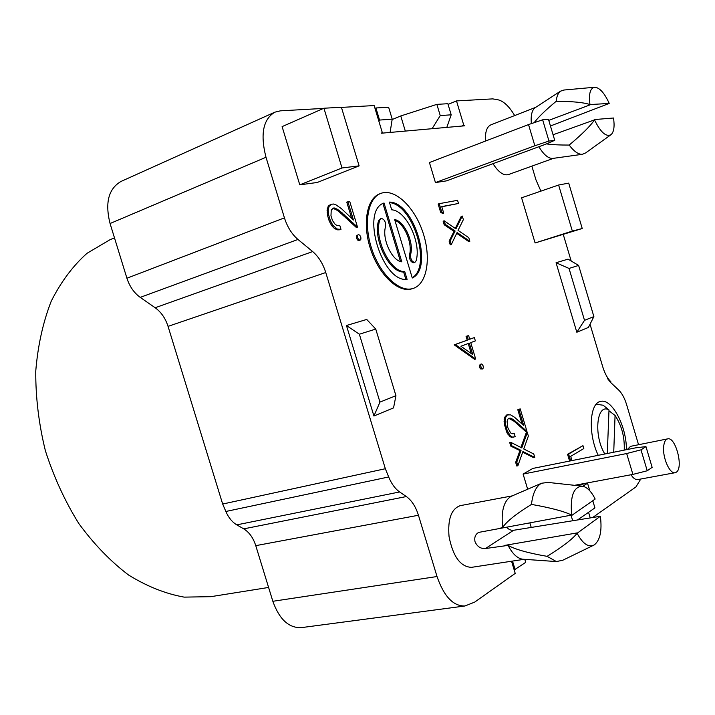 <?xml version="1.0" encoding="UTF-8"?>
<svg xmlns="http://www.w3.org/2000/svg" width="715" height="715" viewBox="0 0 715 715"><rect width="100%" height="100%" fill="white"/><g stroke="black" fill="none" stroke-linecap="round" stroke-linejoin="round"><path stroke-width="1.07" d="M469.308 343.129L472.767 354.622L460.916 346.23L469.308 343.129M471.248 353.55L468.236 343.531M475.368 340.894L474.367 337.578L469.737 339.268L468.611 335.541L467.172 336.05L468.298 339.795L455.312 344.532L475.681 359.037L470.738 342.601L475.368 340.894M469.71 339.187L474.367 337.578M455.312 344.532L454.195 344.844L474.581 359.323L475.681 359.037M454.195 344.844L468.298 339.795M467.199 340.099L466.073 336.363L467.172 336.05M466.073 336.363L468.611 335.541M598.24 455.33C587.846 434.068 589.509 402.822 600.609 401.437C611.79 398.067 626.715 426.435 626.394 449.69M640.765 479.032L635.939 486.924L592.69 517.508M590.232 517.901L588.561 512.306M531.191 527.304L529.904 523.023M323.529 108.412L280.369 110.843L274.873 112.166C263.093 119.217 260.144 134.25 265.998 157.264L284.436 217.861C287.376 227.066 291.89 234.27 297.967 239.462L312.678 251.573C318.586 256.631 322.939 263.62 325.763 272.531L385.34 468.727L388.683 476.968C391.516 483.823 395.163 488.819 399.622 491.956L406.352 496.55C411.688 500.393 415.728 506.631 418.445 515.256L437.026 576.531C443.935 596.444 453.239 606.257 464.938 605.989L474.76 602.066L515.22 573.394L511.547 561.221M514.675 115.562C508.731 105.597 502.681 100.252 496.541 99.519L492.635 98.885L456.492 100.922L463.776 125.205L464.83 125.795L381.417 133.204L382.239 132.382L374.151 105.561L341.448 107.402M531.862 166.13L535.964 179.876L540.898 191.128M638.558 444.73L626.599 404.601C624.597 398.112 621.952 393.241 618.654 390.015L610.789 382.623L607.527 378.61L610.887 381.783C607.527 378.485 604.819 373.516 602.763 366.884L590.036 324.226M571.178 261.011L563.286 234.556M627.341 449.503L630.514 446.348L667.658 438.867C675.55 436.418 683.746 467.708 676.363 472.159L675.121 472.704C669.919 474.268 662.653 458.226 663.618 447.143C664.012 442.236 665.352 439.484 667.658 438.867M675.121 472.704L637.735 479.586C635.537 479.89 633.293 478.281 631.014 474.751M584.513 320.338L569.033 268.438L578.623 265.426L568.041 259.143L556.056 262.736L576.817 332.234L588.418 327.443L593.879 316.593L584.513 320.338L576.817 332.234M373.927 416.005L393.545 407.908L395.94 395.708L379.951 402.098L373.927 416.005L346.453 325.513L359.359 334.209L375.75 329.07L366.732 319.444L346.453 325.513M554.733 140.346L548.459 119.289L542.64 119.807L528.528 124.571L429.42 162.537L435.444 182.584L446.455 180.868L545.036 144.457L554.733 140.346L548.968 141.052L534.847 145.744L435.444 182.584M535.705 107.348L490.839 124.875C486.745 126.814 484.993 132.203 485.565 141.034M493.001 163.672C498.435 172.217 503.575 175.845 508.419 174.576L553.508 158.328M512.262 495.879L460.335 505.63C451.362 508.731 447.599 519.054 449.047 536.599C452.979 556.583 460.46 566.834 471.471 567.352L524.095 559.309M413.145 288.431L411.554 288.923C398.318 292.927 379.2 275.078 370.745 249.642C362.121 224.26 366.643 198.413 379.772 193.801L380.872 193.381C394.796 188.072 414.405 206.823 422.824 232.152C431.467 257.4 427.266 284.043 413.145 288.431L412.68 288.565C399.444 292.569 380.335 274.703 371.872 249.249C363.247 223.858 367.751 197.992 380.872 193.381M360.065 240.195L358.93 240.597L357.527 239.99L356.463 238.113L356.329 236.022L358.376 234.609L359.734 235.155L360.807 237.058L360.932 239.114L360.065 240.195L358.662 239.588L357.598 237.711L357.455 235.619L358.376 234.609M482.661 368.976L480.435 368.895L479.55 367.26L479.354 365.311L481.132 363.917L482.241 364.301L483.161 365.955L483.313 367.885L482.661 368.976L481.535 368.609L480.453 365.016L481.132 363.917M534.793 457.466L522.906 451.523L517.875 465.787L516.775 462.113L521.047 450.37L511.886 445.856L510.823 442.344L521.762 447.921L527.312 432.539L528.367 436.07L523.738 448.975L533.748 453.971L534.793 457.466L533.694 457.698L522.674 452.184M517.875 465.787L516.766 466.01L515.658 462.346L519.948 450.602L510.778 446.097L509.715 442.585L510.823 442.344M520.904 447.483L526.213 432.781L527.312 432.539M513.808 437.205L510.26 436.865L507.007 432.906L504.182 423.503L504.495 417.846L506.712 414.968L510.599 414.843L514.639 417.337L523.72 425.577L518.893 409.498L520.198 408.864L526.973 431.413L513.826 419.982L511.332 418.49L508.964 418.168L507.963 419.035L507.096 421.582L507.856 427.793L510.644 432.941L511.824 433.692L514.228 433.505L515.184 436.695L512.583 437.151L510.26 435.721L507.176 430.546L505.282 423.253L505.594 417.596L507.158 415.138L508.615 414.494M522.102 424.084L517.803 409.749L520.198 408.864M526.973 431.413L525.874 431.654L514.246 421.367L508.785 418.329M512.825 433.835L514.228 433.505M451.326 244.503L450.244 244.861L449.127 241.161L454.052 231.365L444.194 224.76L443.121 221.176L444.194 220.801L455.947 228.907L462.283 216.046L463.365 219.63L458.056 230.382L468.79 237.702L469.844 241.232L457.091 232.536L451.326 244.503L450.209 240.803L455.124 230.999L445.275 224.385L444.194 220.801M455.285 228.451L461.22 216.413L462.283 216.046M469.844 241.232L468.781 241.59L456.697 233.349M458.503 203.462L441.745 206.599L443.702 213.115L441.691 211.855L439.225 203.668L457.564 200.316L458.503 203.462L441.79 206.769M443.702 213.115L442.63 213.49L440.619 212.23L438.152 204.052L439.225 203.668M569.587 461.068L567.558 454.302L582.966 445.66L583.824 448.546L570.713 456.331L571.991 460.585M582.233 228.514L535.097 242.966L521.593 197.805L558.612 185.015L568.711 183.12L582.233 228.514L572.34 231.079L558.612 185.015M645.958 446.598L652.143 467.369L647.236 470.774L632.9 474.402L626.671 453.533L640.989 449.842L645.958 446.598L635.483 447.867L532.863 468.423L523.103 474.072L527.661 489.23M359.118 165.862L317.263 182.468L299.782 184.845L282.103 126.618L323.931 108.233L341.404 107.259L359.118 165.862L342.002 167.971L323.931 108.233M351.673 218.316L346.757 202.095L349.715 201.38L357.509 227.102L340.233 211.3L336.908 209.012L333.673 207.994L331.242 209.96L330.965 215.805L332.511 220.569L334.986 224.108L336.559 225.243L339.875 225.717L340.983 229.363L337.364 229.104L332.815 225.207L330.366 220.631L328.668 214.956L328.203 209.996L329.07 206.429L331.385 204.267L333.431 204.016L336.139 204.946L341.529 208.735L353.442 220.023L347.883 201.675M357.509 227.102L356.374 227.513L339.098 211.72L335.773 209.432L332.69 208.423M340.983 229.363L337.9 229.935L334.593 228.63L331.671 225.627L329.222 221.051L327.524 215.385L327.291 208.673L328.9 205.5L331.385 204.267M535.49 107.491L534.954 107.84C531.862 110.387 530.655 115.642 531.343 123.624M534.141 122.676C538.332 117.144 545.67 110.021 556.172 101.316C572.411 101.342 583.672 102.424 589.955 104.56L609.198 103.443L550.452 125.974M538.887 146.727C543.632 154.592 548.208 158.498 552.632 158.444L553.258 158.364M511.842 496.058L510.805 496.505C503.7 501.179 500.983 511.475 502.654 527.384C506.81 521.333 516.418 513.674 531.477 504.406C550.747 507.793 564.135 511.35 571.643 515.077L499.15 528.591L502.654 527.384M506.738 527.223C508.687 529.547 510.984 530.566 513.629 530.28L600.314 516.293L577.112 533.292C572.474 539.164 562.473 546.841 547.1 556.341L556.377 561.561L562.83 560.22L593.012 545.536M547.1 556.341C528.287 553.079 515.283 549.433 508.088 545.393C512.351 553.669 517.151 558.263 522.486 559.193L523.63 559.273M508.088 545.393L485.476 548.521C480.677 548.87 477.2 546.618 475.046 541.755C474.134 537.537 475.332 534.427 478.639 532.407L499.15 528.591M632.9 474.402L574.547 485.324M523.103 474.072L626.671 453.533M375.75 329.07L395.94 395.708M556.056 262.736L569.033 268.438M461.559 126.081L463.776 125.205M610.127 381.962L610.887 381.783M379.951 402.098L359.359 334.209M388.683 476.968L225.86 511.475C228.559 517.669 232.205 522.129 236.79 524.864L243.735 528.868C249.231 532.228 253.244 537.823 255.764 545.652L272.844 601.288C279.315 619.342 288.806 628.127 301.319 627.636L464.938 605.989M514.183 569.971L525.713 562.348L524.819 559.362M604.836 454.007C593.298 435.364 596.73 402.715 609.001 409.945L603.147 405.226L596.203 404.243M608.974 410.794L615.07 415.46C621.71 425.559 624.767 437.115 624.222 450.128M448.073 104.39L456.492 100.922M528.528 124.571L534.847 145.744M607.303 453.516L609.001 409.945M615.07 415.46L613.729 452.229M553.07 134.769L594.505 119.87C590.608 125.786 582.171 134.188 569.185 145.065C559.774 145.1 552.168 144.716 546.358 143.894M590.045 104.864L548.78 120.361M594.505 119.87C600.645 132.454 606.213 137.352 611.191 134.563C613.953 131.801 614.73 126.287 613.515 118.011L594.415 119.566M609.198 103.443L609.109 103.157C604.506 93.147 599.787 87.838 594.952 87.221C590.241 87.865 588.579 93.647 589.955 104.56M594.192 87.293L563.921 90.027L560.453 91.189C558.147 92.959 556.717 96.337 556.172 101.316M569.185 145.065C573.931 151.392 578.31 154.467 582.314 154.306L585.674 152.903L610.565 135.01M378.932 121.416L379.549 120.066L392.204 119.137L390.104 132.436M432.092 128.7L440.243 115.607L451.192 114.802L446.812 127.395M440.243 115.607L436.865 104.363L447.867 103.711L451.192 114.802M436.865 104.363L400.757 115.955L405.307 131.077M400.757 115.955L392.142 119.539M512.521 561.078L515.149 569.784M392.204 119.137L388.62 107.223L375.911 107.974L379.549 120.066M375.911 107.974L374.991 108.331M647.236 470.774L640.989 449.842M542.64 119.807L548.968 141.052M592.869 501.027L594.925 507.882L577.613 519.912M582.886 486.254L587.542 483.233L589.812 490.83M572.679 520.699L571.133 515.542M575.673 485.449L587.542 483.233M299.782 184.845L342.002 167.971M535.097 242.966L572.34 231.079M414.879 262.405L416.112 260.805C421.546 242.877 406.165 210.38 391.704 209.835L389.371 202.095C414.083 201.791 434.094 268.259 412.287 278.001L394.653 219.577C404.431 221.007 414.217 242.671 410.571 254.567C410.428 259.223 411.858 261.833 414.879 262.405L413.771 262.771C410.75 262.199 409.311 259.59 409.463 254.942C412.877 243.681 404.341 223.321 394.886 220.363M412.206 277.742C432.021 266.427 413.377 204.508 389.532 202.622M570.659 460.853L568.631 454.088L582.966 445.66M567.558 454.302L568.631 454.088M440.619 212.23L441.691 211.855M444.194 224.76L445.275 224.385M454.052 231.365L455.124 230.999M449.127 241.161L450.209 240.803M504.495 417.846L505.594 417.596M504.12 419.669L505.219 419.41M504.048 421.332L505.156 421.081M504.182 423.503L505.282 423.253M504.593 425.881L505.702 425.631M505.255 428.41L506.363 428.16M506.068 430.796L507.176 430.546M507.007 432.906L508.115 432.664M508.025 434.622L509.134 434.38M509.151 435.971L510.26 435.721M510.26 436.865L511.368 436.624M511.475 437.392L512.583 437.151M509.25 418.391L510.349 418.141M510.233 418.74L511.332 418.49M511.386 419.339L512.485 419.088M512.726 420.232L513.826 419.982M514.246 421.367L515.345 421.117M515.935 422.726L517.034 422.476M517.803 409.749L518.893 409.498M506.712 414.968L507.811 414.709M506.059 415.388L507.158 415.138M505.139 416.389L506.247 416.13M510.778 446.097L511.886 445.856M519.948 450.602L521.047 450.37M515.658 462.346L516.775 462.113M479.354 365.311L480.453 365.016M479.55 367.26L480.65 366.974M480.435 368.895L481.535 368.609M328.9 205.5L330.035 205.071M327.935 206.858L329.07 206.429M327.291 208.673L328.426 208.244M327.068 210.424L328.203 209.996M327.121 212.757L328.257 212.328M327.524 215.385L328.668 214.956M328.265 218.254L329.409 217.834M329.222 221.051L330.366 220.631M330.384 223.518L331.528 223.098M331.671 225.627L332.815 225.207M333.127 227.361L334.271 226.95M334.593 228.63L335.737 228.21M336.229 229.524L337.364 229.104M337.9 229.935L339.044 229.524M339.625 229.828L340.76 229.408M333.333 208.431L334.468 208.002M334.45 208.789L335.585 208.36M335.773 209.432L336.908 209.012M337.319 210.407L338.454 209.978M339.098 211.72L340.233 211.3M341.118 213.356L342.253 212.936M343.316 215.278L344.451 214.858M345.765 217.539L346.9 217.119M356.329 236.022L357.455 235.619M356.463 238.113L357.598 237.711M357.527 239.99L358.662 239.588M405.861 279.368L403.626 271.986C389.246 272.835 372.479 238.506 378.691 220.327L381.015 218.415L379.808 219.925C373.605 238.104 390.372 272.469 404.744 271.62L407.094 279.386C382.069 282.631 360.226 210.451 384.026 203.006L401.794 261.833C391.999 261.002 381.622 238.453 385.617 226.467C385.778 221.65 384.25 218.96 381.015 218.415M400.463 261.511L382.954 203.525M403.626 271.986L404.744 271.62M225.86 511.475L222.669 504.039L168.052 326.371C165.451 318.3 161.152 312.089 155.155 307.745L140.22 297.369C134.062 292.909 129.63 286.527 126.921 278.224L110.065 223.518C104.855 202.694 108.537 188.644 121.13 181.387L274.873 112.166M578.623 265.426L593.879 316.593M114.489 237.872L109.958 239.74L86.998 253.316C72.93 265.855 61.007 281.817 51.221 301.212C42.989 322.331 37.832 345.658 35.75 371.183C35.616 397.477 38.816 423.977 45.376 450.7C53.777 476.905 64.913 501.17 78.793 523.505C93.924 544.169 110.521 561.347 128.593 575.03C147.076 586.434 165.585 593.799 184.139 597.123L210.809 596.676L268.599 587.444M581.447 486.084L547.976 482.402L541.496 483.26C536.044 486.316 532.711 493.368 531.477 504.406M577.112 533.292C582.77 543.865 588.49 547.744 594.254 544.928C600.073 540.317 602.128 530.879 600.421 516.641L600.314 516.293M504.245 545.482L577.005 532.934M571.75 515.435L595.157 499.052C591.466 491.652 587.364 487.38 582.832 486.245C573.743 486.298 570.016 495.906 571.643 515.077M437.026 576.531L272.844 601.288M418.445 515.256L255.764 545.652M406.352 496.55L243.735 528.868M399.622 491.956L236.79 524.864M517.785 424.379L518.884 424.129M518.545 425.059L519.644 424.808M519.68 426.095L520.779 425.845M346.766 218.477L347.892 218.057M348.259 219.889L349.394 219.478M378.691 220.327L379.808 219.925M409.463 254.942L410.571 254.567M222.669 504.039L385.34 468.727M110.065 223.518L265.998 157.264M126.921 278.224L284.436 217.861M140.22 297.369L297.967 239.462M155.155 307.745L312.678 251.573M168.052 326.371L325.763 272.531M513.629 530.28L485.476 548.521M596.962 404.029L596.256 404.19M552.632 158.444L582.314 154.306M534.954 107.84L560.453 91.189M510.805 496.505L541.496 483.26M522.486 559.193L556.377 561.561"/></g></svg>
